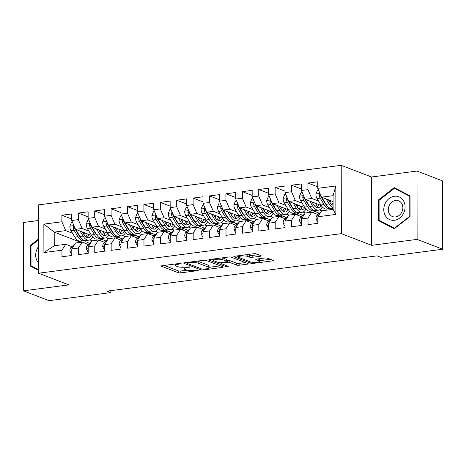 <?xml version="1.0" encoding="UTF-8"?>
<svg xmlns="http://www.w3.org/2000/svg" width="466" height="466" viewBox="0 0 466 466"><rect width="100%" height="100%" fill="white"/><g stroke="black" fill="none" stroke-linecap="round" stroke-linejoin="round"><path stroke-width="0.7" d="M181.099 263.57L179.323 263.465L162.215 265.702A1.858 0.414 179.9 0 0 161.283 266.063A1.858 0.414 179.9 0 0 161.533 266.267L178.28 272.709A1.858 0.414 179.9 0 0 180.82 272.86L197.928 270.624L198.405 270.228L194.415 270.408A5.953 1.328 179.9 0 1 186.284 269.936L184.885 269.4A5.953 1.328 179.9 0 1 184.087 268.736A5.953 1.328 179.9 0 1 187.064 267.583L189.749 266.896L185.759 267.082A5.953 1.328 179.9 0 1 177.628 266.61L176.235 266.074A5.953 1.328 179.9 0 1 175.437 265.41A5.953 1.328 179.9 0 1 178.408 264.257L181.099 263.57M260.308 256.259A1.858 0.414 179.9 0 0 261.24 255.898A1.858 0.414 179.9 0 0 260.989 255.694L256.288 253.888A1.858 0.414 179.9 0 0 253.749 253.737L234.748 256.224A1.858 0.414 179.9 0 0 233.821 256.585A1.858 0.414 179.9 0 0 234.072 256.789L250.819 263.232A1.858 0.414 179.9 0 0 253.358 263.377L272.36 260.896A1.858 0.414 179.9 0 0 273.286 260.535A1.858 0.414 179.9 0 0 273.035 260.331L267.362 258.147A1.858 0.414 179.9 0 0 264.822 258.001L256.69 259.061A1.858 0.414 179.9 0 0 255.758 259.422A1.858 0.414 179.9 0 0 256.009 259.626L258.822 260.71A4.975 1.113 179.9 0 1 259.492 261.263A4.975 1.113 179.9 0 1 255.805 262.346A4.975 1.113 179.9 0 1 250.213 261.84L239.186 257.593A4.975 1.113 179.9 0 1 238.516 257.04A4.975 1.113 179.9 0 1 242.204 255.962A4.975 1.113 179.9 0 1 247.801 256.469L249.636 257.18A1.858 0.414 179.9 0 0 252.176 257.325L260.308 256.259L260.308 255.432M417.105 239.384L416.988 171.057L371.548 176.993L371.67 245.326L417.105 239.384L442.7 249.234L380.856 257.314L377.064 255.851L107.064 291.134L110.856 292.596L110.85 290.638M371.67 245.326L341.333 233.652L38.527 273.222L38.404 204.894L341.217 165.325L341.333 233.652M38.433 220.523L23.3 222.498L23.417 290.831L68.857 284.889L38.527 273.222M23.417 290.831L49.012 300.675L110.856 292.596M206.217 260.43A1.858 0.414 179.9 0 0 203.671 260.284L184.676 262.766A1.858 0.414 179.9 0 0 183.744 263.127A1.858 0.414 179.9 0 0 183.994 263.331L200.741 269.773A1.858 0.414 179.9 0 0 203.281 269.925L222.282 267.443A1.858 0.414 179.9 0 0 223.214 267.082A1.858 0.414 179.9 0 0 222.964 266.872L206.217 260.43M209.712 259.492L228.713 257.011A1.858 0.414 179.9 0 1 231.252 257.156L247.999 263.599A1.858 0.414 179.9 0 1 248.25 263.808A1.858 0.414 179.9 0 1 247.318 264.17L239.186 265.23A1.858 0.414 179.9 0 1 236.646 265.084L229.855 262.469A1.858 0.414 179.9 0 0 227.315 262.323L221.921 263.028A1.858 0.414 179.9 0 0 220.995 263.389A1.858 0.414 179.9 0 0 221.239 263.599L228.311 266.319L226.057 266.61L209.03 260.063A1.858 0.414 179.9 0 1 208.78 259.853A1.858 0.414 179.9 0 1 209.712 259.492M80.74 242.32L54.219 232.12L54.242 245.786L43.903 252.572L61.949 250.213L61.961 256.772L71.799 255.485L71.787 248.926L78.352 248.069L78.364 254.628L88.202 253.341L88.191 246.782L94.755 245.926L94.767 252.485L104.605 251.197L104.594 244.638L111.158 243.782L111.17 250.341L121.009 249.054L120.997 242.495L127.562 241.638L127.573 248.197L137.412 246.91L137.406 240.351L143.965 239.495L143.977 246.054L153.821 244.767L153.809 238.208L160.368 237.351L160.38 243.91L170.224 242.623L170.212 236.064L176.771 235.208L176.783 241.767L186.627 240.479L186.616 233.92L193.174 233.064L193.186 239.623L203.03 238.336L203.019 231.777L209.578 230.92L209.589 237.479L219.434 236.192L219.422 229.639L225.981 228.777L225.993 235.336L235.837 234.049L235.825 227.495L242.384 226.633L242.396 233.192L252.24 231.905L252.228 225.352L258.787 224.49L258.799 231.049L268.643 229.761L268.632 223.208L275.196 222.346L275.202 228.905L285.046 227.618L285.035 221.065L291.6 220.202L291.611 226.761L301.45 225.474L301.438 218.921L308.003 218.059L308.014 224.618L317.853 223.331L317.841 216.777L321.622 210.848L333.103 209.345L333.079 195.679L321.598 197.182L333.091 201.603M43.903 252.572L43.851 224.129L61.896 221.775L65.7 230.618L72.527 233.245M71.735 219.008L61.885 215.216L61.896 221.775M61.885 215.216L71.729 213.929L71.741 220.488L78.3 219.632L82.103 228.474L88.93 231.101M88.138 216.865L78.288 213.073L78.3 219.632M78.288 213.073L88.132 211.785L88.144 218.344L94.703 217.488L98.507 226.33L105.339 228.957M104.541 214.721L94.691 210.929L94.703 217.488M94.691 210.929L104.535 209.642L104.547 216.201L111.106 215.344L114.91 224.187L121.743 226.814M120.944 212.578L111.094 208.785L111.106 215.344M111.094 208.785L120.939 207.504L120.95 214.057L127.509 213.201L131.313 222.043L138.146 224.67M137.353 210.434L127.498 206.642L127.509 213.201M127.498 206.642L137.342 205.36L137.353 211.913L143.912 211.057L147.722 219.9L154.549 222.527M153.757 208.29L143.901 204.498L143.912 211.057M143.901 204.498L153.745 203.217L153.757 209.77L160.316 208.914L164.125 217.756L170.952 220.383M170.16 206.147L160.31 202.355L160.316 208.914M160.31 202.355L170.148 201.073L170.16 207.626L176.725 206.77L180.528 215.612L187.355 218.239M186.563 204.003L176.713 200.211L176.725 206.77M176.713 200.211L186.551 198.93L186.563 205.483L193.128 204.626L196.932 213.469L203.759 216.096M202.966 201.86L193.116 198.067L193.128 204.626M193.116 198.067L202.955 196.786L202.966 203.339L209.531 202.483L213.335 211.325L220.162 213.952M219.37 199.716L209.519 195.924L209.531 202.483M209.519 195.924L219.358 194.642L219.37 201.195L225.934 200.339L229.738 209.187L236.565 211.809M235.773 197.572L225.923 193.78L225.934 200.339M225.923 193.78L235.761 192.499L235.773 199.052L242.337 198.196L246.141 207.044L252.968 209.665M252.176 195.429L242.326 191.643L242.337 198.196M242.326 191.643L252.17 190.355L252.176 196.908L258.741 196.052L262.544 204.9L269.371 207.521M268.579 193.285L258.729 189.499L258.741 196.052M258.729 189.499L268.573 188.212L268.585 194.765L275.144 193.908L278.948 202.757L285.775 205.384M284.982 191.142L275.132 187.355L275.144 193.908M275.132 187.355L284.976 186.068L284.988 192.621L291.547 191.765L295.351 200.613L302.178 203.24M301.385 188.998L291.535 185.212L291.547 191.765M291.535 185.212L301.38 183.924L301.391 190.477L307.95 189.621L311.754 198.469L318.581 201.096M317.789 186.854L307.939 183.068L307.95 189.621M307.939 183.068L317.783 181.781L317.795 188.334L335.835 185.981L335.887 214.418L317.841 216.777M317.946 214.506L311.777 212.135L305.218 212.991L301.438 218.921M308.003 218.059L311.777 212.135M317.795 188.334L321.598 197.182M335.835 185.981L333.079 195.679M301.543 216.649L295.374 214.278L288.815 215.135L285.035 221.065M291.6 220.202L295.374 214.278M325.268 203.665L325.722 203.84M311.754 198.469L305.195 199.326L321.255 205.506M329.573 208.704L331.716 209.525M301.391 190.477L305.195 199.326M285.14 218.793L278.971 216.422L272.412 217.278L268.632 223.208M275.196 222.346L278.971 216.422M308.865 205.809L309.319 205.984M319.478 209.892L321.878 210.813M295.351 200.613L288.792 201.469L304.851 207.644M313.164 210.848L315.866 211.884M317.55 212.531L319.367 213.23M284.988 192.621L288.792 201.469M268.736 220.936L262.568 218.566L256.009 219.422L252.228 225.352M258.787 224.49L262.568 218.566M292.462 207.953L292.916 208.127M303.069 212.036L305.475 212.956M278.948 202.757L272.389 203.613L288.448 209.787M296.76 212.991L299.463 214.028M301.147 214.675L302.964 215.374M268.585 194.765L272.389 203.613M252.333 223.08L246.165 220.709L239.606 221.566L235.825 227.495M242.384 226.633L246.165 220.709M276.058 210.096L276.513 210.271M286.666 214.179L289.071 215.1M262.544 204.9L255.985 205.756L272.045 211.931M280.357 215.129L283.06 216.172M284.743 216.818L286.561 217.517M252.176 196.908L255.985 205.756M235.93 225.224L229.761 222.853L223.202 223.709L219.422 229.639M225.981 228.777L229.761 222.853M259.655 212.24L260.11 212.414M270.263 216.323L272.662 217.243M246.141 207.044L239.582 207.9L255.642 214.075M263.954 217.273L266.657 218.315M268.34 218.962L270.158 219.661M235.773 199.052L239.582 207.9M219.527 227.367L213.358 224.996L206.799 225.853L203.019 231.777M209.578 230.92L213.358 224.996M243.252 214.383L243.706 214.558M253.859 218.467L256.259 219.387M229.738 209.187L223.173 210.044L239.239 216.218M247.551 219.416L250.254 220.459M251.937 221.105L253.754 221.804M219.37 201.195L223.173 210.044M203.118 229.511L196.955 227.14L190.39 227.996L186.616 233.92M193.174 233.064L196.955 227.14M226.849 216.527L227.303 216.702M237.456 220.61L239.856 221.531M213.335 211.325L206.77 212.187L222.835 218.362M231.148 221.56L233.85 222.602M235.534 223.249L237.351 223.948M202.966 203.339L206.77 212.187M186.715 231.654L180.552 229.278L173.987 230.14L170.212 236.064M176.771 235.208L180.552 229.278M210.446 218.671L210.9 218.845M221.053 222.754L223.453 223.674M196.932 213.469L190.367 214.331L206.432 220.505M214.744 223.703L217.447 224.746M219.131 225.393L220.948 226.092M186.563 205.483L190.367 214.331M170.311 233.798L164.149 231.421L157.584 232.284L153.809 238.208M160.368 237.351L164.149 231.421M194.042 220.814L194.497 220.989M204.65 224.892L207.05 225.818M180.528 215.612L173.964 216.474L190.029 222.649M198.341 225.847L201.044 226.89M202.727 227.536L204.545 228.235M170.16 207.626L173.964 216.474M153.908 235.942L147.745 233.565L141.181 234.427L137.406 240.351M143.965 239.495L147.745 233.565M177.639 222.958L178.094 223.132M188.247 227.035L190.646 227.961M164.125 217.756L157.56 218.618L173.626 224.793M181.938 227.99L184.641 229.033M186.324 229.68L188.142 230.379M153.757 209.77L157.56 218.618M137.505 238.085L131.342 235.709L124.777 236.571L120.997 242.495M127.562 241.638L131.342 235.709M161.23 225.101L161.69 225.276M171.843 229.179L174.243 230.105M147.722 219.9L141.157 220.762L157.217 226.936M165.535 230.134L168.238 231.177M169.915 231.823L171.738 232.522M137.353 211.913L141.157 220.762M121.102 240.229L114.939 237.852L108.374 238.714L104.594 244.638M111.158 243.782L114.939 237.852M144.827 227.245L145.287 227.42M155.44 231.322L157.84 232.249M131.313 222.043L124.754 222.905L140.814 229.08M149.132 232.278L151.834 233.32M153.512 233.967L155.335 234.666M120.95 214.057L124.754 222.905M104.699 242.372L98.53 239.996L91.971 240.858L88.191 246.782M94.755 245.926L98.53 239.996M128.424 229.389L128.884 229.563M139.037 233.466L141.437 234.392M114.91 224.187L108.351 225.043L124.41 231.223M132.728 234.421L135.431 235.464M137.109 236.111L138.926 236.81M104.547 216.201L108.351 225.043M88.295 244.516L82.127 242.139L75.568 243.002L71.787 248.926M78.352 248.069L82.127 242.139M112.021 231.532L112.481 231.707M122.634 235.61L125.034 236.536M98.507 226.33L91.948 227.187L108.007 233.367M116.325 236.565L119.028 237.608M120.706 238.254L122.523 238.953M88.144 218.344L91.948 227.187M71.892 246.654L65.723 244.283L54.242 245.786M61.949 250.213L65.723 244.283M95.617 233.676L96.072 233.85M106.231 237.753L108.63 238.679M82.103 228.474L75.544 229.33L91.604 235.511M99.922 238.709L102.619 239.751M104.302 240.398L106.12 241.097M71.741 220.488L75.544 229.33M442.7 249.234L442.584 180.901L416.988 171.057M371.548 176.993L341.217 165.325M79.214 235.819L79.669 235.994M89.822 239.897L92.227 240.823M65.7 230.618L54.219 232.12L43.851 224.129M330.417 209.7L330.417 209.024M314.014 211.978L314.014 211.168M297.611 214.121L297.611 213.311M281.208 216.265L281.208 215.455M264.805 218.408L264.799 217.599M248.401 220.552L248.395 219.742M231.998 222.696L231.992 221.886M215.595 224.839L215.589 224.03M199.186 226.983L199.186 226.173M182.783 229.126L182.783 228.317M166.379 231.27L166.379 230.46M149.976 233.414L149.976 232.604M133.573 235.557L133.573 234.748M117.17 237.701L117.17 236.891M100.767 239.844L100.767 239.035M333.103 209.345L335.887 214.418M38.462 239.093L30.313 245.465L30.348 266.039L38.521 270.28M378.398 199.978L378.433 220.558L394.283 228.777L410.092 216.422L410.057 195.842L394.207 187.623L378.398 199.978L379.138 200.264M164.183 265.439L178.28 270.863A1.858 0.414 179.9 0 0 180.82 271.014L187.122 270.187M209.059 267.321L220.307 265.853M186.645 262.509L187.099 262.678M187.746 263.034L187.274 263.43L201.976 269.086L206.089 268.888A5.953 1.328 179.9 0 0 209.059 267.729A5.953 1.328 179.9 0 0 208.261 267.065L198.213 263.203A5.953 1.328 179.9 0 0 190.081 262.731L187.746 263.034L187.746 262.364M209.059 267.729L209.059 265.882A5.953 1.328 179.9 0 0 208.255 265.218L208.261 267.065M197.368 261.106A5.953 1.328 179.9 0 1 198.207 261.356L208.255 265.218M245.343 262.579L239.186 263.383L239.186 265.23M226.942 260.523L227.315 260.477A1.858 0.414 179.9 0 1 229.855 260.622L236.646 263.238A1.858 0.414 179.9 0 0 239.186 263.383M220.989 262.818L220.319 262.556M213.527 259.946L211.68 259.236M222.806 259.76A4.975 1.113 179.9 0 0 217.214 259.253A4.975 1.113 179.9 0 0 213.527 260.331A4.975 1.113 179.9 0 0 214.191 260.884L218.076 262.381A1.858 0.414 179.9 0 0 220.622 262.527L226.01 261.822A1.858 0.414 179.9 0 0 226.942 261.461A1.858 0.414 179.9 0 0 226.692 261.251L222.806 259.76L222.806 257.914A4.975 1.113 179.9 0 0 222.527 257.82M226.942 261.461L226.936 259.614A1.858 0.414 179.9 0 0 226.692 259.405L226.692 261.251M222.806 257.914L226.692 259.405M247.574 254.547A4.975 1.113 179.9 0 1 247.796 254.622L249.636 255.333A1.858 0.414 179.9 0 0 252.176 255.479L258.333 254.675M259.492 261.263L259.486 259.416A4.975 1.113 179.9 0 0 258.822 258.863L258.822 260.71M259.492 260.733L270.385 259.306M236.722 255.962L238.516 256.655M34.333 267.443L38.521 269.744M34.333 267.571L30.348 266.039M31.053 245.751L30.313 245.465M382.417 221.962L394.69 228.457M382.417 222.09L378.433 220.558M72.48 222.218L71.484 222.346L69.848 226.255A5.021 2.447 82.6 0 0 70.989 230.693L74.869 237.13A14.493 7.066 82.6 0 0 80.705 241.219L83.822 240.811A14.493 7.066 82.6 0 0 84.789 240.543M84.031 234.771A12.029 5.866 82.6 0 0 84.538 232.79M80.07 231.072L83.07 236.058A14.493 7.066 82.6 0 0 88.907 240.147A14.493 7.066 82.6 0 0 92.652 236.891M82.313 231.94L83.746 234.311A12.029 5.866 82.6 0 0 88.587 237.707A12.029 5.866 82.6 0 0 91.453 235.452M74.106 225.993L73.284 226.412L73.086 227.28A5.021 2.447 82.6 0 0 74.106 230.286L77.985 236.722A14.493 7.066 82.6 0 0 83.822 240.811M88.156 236.157A14.493 7.066 82.6 0 0 88.662 234.381M87.311 233.856A12.029 5.866 -97.4 0 1 85.89 236.839M80.408 237.171A12.029 5.866 -97.4 0 1 78.661 234.975L74.781 228.538A2.557 1.247 -97.4 0 1 74.449 227.804L73.086 227.28M88.907 240.147L85.791 240.555A14.493 7.066 -97.4 0 1 79.954 236.466L76.075 230.023A5.021 2.447 -97.4 0 1 75.754 229.412M86.973 237.474A12.029 5.866 82.6 0 0 88.977 234.503M83.414 242.635A14.493 7.066 -97.4 0 1 85.208 241.877A14.493 7.066 -97.4 0 1 89.268 243.642M71.799 254.448L69.894 250.999A5.021 2.447 -97.4 0 1 71.018 247.44L74.88 243.98A14.493 7.066 -97.4 0 1 75.014 243.864M88.884 220.074L87.888 220.202L86.251 224.111A5.021 2.447 82.6 0 0 87.392 228.55L91.278 234.986A14.493 7.066 82.6 0 0 97.109 239.075L100.225 238.668A14.493 7.066 82.6 0 0 101.192 238.4M100.44 232.627A12.029 5.866 82.6 0 0 100.941 230.647M96.474 228.928L99.479 233.915A14.493 7.066 82.6 0 0 105.31 238.004A14.493 7.066 82.6 0 0 109.056 234.748M98.716 229.796L100.149 232.167A12.029 5.866 82.6 0 0 104.99 235.563A12.029 5.866 82.6 0 0 107.856 233.309M90.509 223.849L89.688 224.268L89.489 225.136A5.021 2.447 82.6 0 0 90.509 228.142L94.394 234.579A14.493 7.066 82.6 0 0 100.225 238.668M104.559 234.014A14.493 7.066 82.6 0 0 105.066 232.237M103.714 231.713A12.029 5.866 -97.4 0 1 102.293 234.695M96.811 235.027A12.029 5.866 -97.4 0 1 95.064 232.831L91.185 226.394A2.557 1.247 -97.4 0 1 90.853 225.66L89.489 225.136M105.31 238.004L102.194 238.411A14.493 7.066 -97.4 0 1 96.357 234.322L92.478 227.886A5.021 2.447 -97.4 0 1 92.157 227.268M103.376 235.33A12.029 5.866 82.6 0 0 105.38 232.359M105.293 217.931L104.291 218.059L102.654 221.967A5.021 2.447 82.6 0 0 103.796 226.406L107.681 232.843A14.493 7.066 82.6 0 0 113.512 236.932L116.628 236.524A14.493 7.066 82.6 0 0 117.595 236.256M116.844 230.484A12.029 5.866 82.6 0 0 117.345 228.503M112.877 226.785L115.883 231.771A14.493 7.066 82.6 0 0 121.713 235.86A14.493 7.066 82.6 0 0 125.459 232.604M115.119 227.653L116.552 230.023A12.029 5.866 82.6 0 0 121.399 233.419A12.029 5.866 82.6 0 0 124.265 231.165M106.912 221.705L106.091 222.125L105.893 222.993A5.021 2.447 82.6 0 0 106.912 225.998L110.797 232.435A14.493 7.066 82.6 0 0 116.628 236.524M120.962 231.87A14.493 7.066 82.6 0 0 121.475 230.093M120.117 229.569A12.029 5.866 -97.4 0 1 118.696 232.551M113.215 232.884A12.029 5.866 -97.4 0 1 111.467 230.687L107.588 224.251A2.557 1.247 -97.4 0 1 107.256 223.517L105.893 222.993M121.713 235.86L118.597 236.268A14.493 7.066 -97.4 0 1 112.766 232.179L108.881 225.742A5.021 2.447 -97.4 0 1 108.561 225.125M119.779 233.186A12.029 5.866 82.6 0 0 121.783 230.216M99.817 240.491A14.493 7.066 -97.4 0 1 101.611 239.734A14.493 7.066 -97.4 0 1 105.671 241.499M88.202 252.304L86.297 248.856A5.021 2.447 -97.4 0 1 87.422 245.297L91.289 241.837A14.493 7.066 -97.4 0 1 91.423 241.72M116.22 238.347A14.493 7.066 -97.4 0 1 118.014 237.59A14.493 7.066 -97.4 0 1 122.075 239.355M104.605 250.16L102.701 246.712A5.021 2.447 -97.4 0 1 103.825 243.153L107.693 239.693A14.493 7.066 -97.4 0 1 107.827 239.576M38.48 246.671A12.314 10.398 -69 0 0 37.129 260.966A12.314 10.398 -69 0 0 38.503 262.9M38.515 269.616L31.03 265.731L30.995 245.792L38.468 239.955M403.661 201.067A12.314 10.398 -69 0 0 389.087 198.574A12.314 10.398 -69 0 0 385.213 215.484A12.314 10.398 -69 0 0 399.787 217.971A12.314 10.398 -69 0 0 403.661 201.067M401.873 203.77A8.429 7.118 -69 0 0 398.581 200.834A8.429 7.118 -69 0 0 390.147 203.881A8.429 7.118 -69 0 0 389.244 213.644A8.429 7.118 -69 0 0 392.529 216.574A8.429 7.118 -69 0 0 400.964 213.533A8.429 7.118 -69 0 0 401.873 203.77M394.83 228.352L379.114 220.249L379.079 200.31L394.399 188.334L398.191 189.796L410.057 195.947M394.399 188.334L409.754 196.303L409.789 216.241L394.469 228.212M410.057 196.419L409.754 196.303M410.092 216.358L409.789 216.241M121.696 215.787L120.694 215.915L119.057 219.824A5.021 2.447 82.6 0 0 120.199 224.263L124.084 230.699A14.493 7.066 82.6 0 0 129.915 234.788L133.031 234.381A14.493 7.066 82.6 0 0 133.998 234.113M133.247 228.34A12.029 5.866 82.6 0 0 133.748 226.365M129.28 224.641L132.286 229.627A14.493 7.066 82.6 0 0 138.117 233.716A14.493 7.066 82.6 0 0 141.862 230.46M131.523 225.509L132.956 227.88A12.029 5.866 82.6 0 0 137.802 231.276A12.029 5.866 82.6 0 0 140.668 229.022M123.315 219.562L122.494 219.981L122.296 220.849A5.021 2.447 82.6 0 0 123.315 223.855L127.201 230.291A14.493 7.066 82.6 0 0 133.031 234.381M137.365 229.726A14.493 7.066 82.6 0 0 137.878 227.95M136.521 227.431A12.029 5.866 -97.4 0 1 135.099 230.408M129.618 230.74A12.029 5.866 -97.4 0 1 127.87 228.544L123.991 222.107A2.557 1.247 -97.4 0 1 123.659 221.373L122.296 220.849M138.117 233.716L135 234.124A14.493 7.066 -97.4 0 1 129.169 230.035L125.284 223.598A5.021 2.447 -97.4 0 1 124.964 222.981M136.183 231.043A12.029 5.866 82.6 0 0 138.186 228.072M138.099 213.644L137.097 213.772L135.466 217.68A5.021 2.447 82.6 0 0 136.602 222.119L140.487 228.556A14.493 7.066 82.6 0 0 146.318 232.645L149.44 232.237A14.493 7.066 82.6 0 0 150.401 231.969M149.65 226.196A12.029 5.866 82.6 0 0 150.151 224.222M145.683 222.498L148.689 227.484A14.493 7.066 82.6 0 0 154.52 231.573A14.493 7.066 82.6 0 0 158.265 228.317M147.926 223.365L149.359 225.736A12.029 5.866 82.6 0 0 154.205 229.132A12.029 5.866 82.6 0 0 157.071 226.878M139.718 217.418L138.897 217.838L138.699 218.705A5.021 2.447 82.6 0 0 139.718 221.711L143.604 228.148A14.493 7.066 82.6 0 0 149.44 232.237M153.774 227.583A14.493 7.066 82.6 0 0 154.281 225.806M152.924 225.288A12.029 5.866 -97.4 0 1 151.502 228.264M146.021 228.596A12.029 5.866 -97.4 0 1 144.274 226.4L140.394 219.964A2.557 1.247 -97.4 0 1 140.062 219.23L138.699 218.705M154.52 231.573L151.403 231.981A14.493 7.066 -97.4 0 1 145.573 227.891L141.687 221.455A5.021 2.447 -97.4 0 1 141.367 220.837M152.586 228.899A12.029 5.866 82.6 0 0 154.59 225.928M132.624 236.204A14.493 7.066 -97.4 0 1 134.418 235.447A14.493 7.066 -97.4 0 1 138.478 237.211M121.009 248.017L119.104 244.568A5.021 2.447 -97.4 0 1 120.228 241.009L124.096 237.549A14.493 7.066 -97.4 0 1 124.23 237.433M149.027 234.06A14.493 7.066 -97.4 0 1 150.821 233.303A14.493 7.066 -97.4 0 1 154.881 235.068M137.412 245.873L135.507 242.425A5.021 2.447 -97.4 0 1 136.631 238.866L140.499 235.406A14.493 7.066 -97.4 0 1 140.633 235.289M154.502 211.5L153.5 211.628L151.869 215.537A5.021 2.447 82.6 0 0 153.005 219.975L156.891 226.412A14.493 7.066 82.6 0 0 162.727 230.501L165.844 230.093A14.493 7.066 82.6 0 0 166.805 229.825M166.053 224.053A12.029 5.866 82.6 0 0 166.554 222.078M162.086 220.354L165.092 225.34A14.493 7.066 82.6 0 0 170.929 229.429A14.493 7.066 82.6 0 0 174.674 226.173M164.335 221.222L165.762 223.593A12.029 5.866 82.6 0 0 170.608 226.989A12.029 5.866 82.6 0 0 173.474 224.734M156.127 215.275L155.306 215.694L155.102 216.562A5.021 2.447 82.6 0 0 156.122 219.568L160.007 226.004A14.493 7.066 82.6 0 0 165.844 230.093M170.177 225.439A14.493 7.066 82.6 0 0 170.684 223.663M169.327 223.144A12.029 5.866 -97.4 0 1 167.906 226.121M162.424 226.453A12.029 5.866 -97.4 0 1 160.677 224.257L156.797 217.82A2.557 1.247 -97.4 0 1 156.465 217.086L155.102 216.562M170.929 229.429L167.812 229.837A14.493 7.066 -97.4 0 1 161.976 225.748L158.09 219.311A5.021 2.447 -97.4 0 1 157.77 218.694M168.989 226.756A12.029 5.866 82.6 0 0 170.999 223.785M165.43 231.917A14.493 7.066 -97.4 0 1 167.224 231.159A14.493 7.066 -97.4 0 1 171.284 232.924M153.815 243.73L151.91 240.287A5.021 2.447 -97.4 0 1 153.034 236.722L156.902 233.262A14.493 7.066 -97.4 0 1 157.036 233.146M170.905 209.356L169.904 209.484L168.273 213.393A5.021 2.447 82.6 0 0 169.408 217.832L173.294 224.268A14.493 7.066 82.6 0 0 179.13 228.357L182.247 227.95A14.493 7.066 82.6 0 0 183.208 227.682M182.456 221.909A12.029 5.866 82.6 0 0 182.957 219.935M178.49 218.21L181.495 223.197A14.493 7.066 82.6 0 0 187.332 227.286A14.493 7.066 82.6 0 0 191.077 224.03M180.738 219.078L182.165 221.449A12.029 5.866 82.6 0 0 187.012 224.845A12.029 5.866 82.6 0 0 189.878 222.591M172.531 213.131L171.709 213.55L171.505 214.418A5.021 2.447 82.6 0 0 172.531 217.424L176.41 223.861A14.493 7.066 82.6 0 0 182.247 227.95M186.581 223.296A14.493 7.066 82.6 0 0 187.087 221.519M185.73 221A12.029 5.866 -97.4 0 1 184.309 223.977M178.828 224.309A12.029 5.866 -97.4 0 1 177.08 222.113L173.201 215.676A2.557 1.247 -97.4 0 1 172.869 214.942L171.505 214.418M187.332 227.286L184.216 227.693A14.493 7.066 -97.4 0 1 178.379 223.604L174.494 217.168A5.021 2.447 -97.4 0 1 174.173 216.55M185.398 224.612A12.029 5.866 82.6 0 0 187.402 221.641M181.833 229.773A14.493 7.066 -97.4 0 1 183.627 229.016A14.493 7.066 -97.4 0 1 187.687 230.781M170.218 241.586L168.313 238.143A5.021 2.447 -97.4 0 1 169.438 234.579L173.305 231.119A14.493 7.066 -97.4 0 1 173.439 231.002M187.309 207.213L186.307 207.341L184.676 211.249A5.021 2.447 82.6 0 0 185.817 215.688L189.697 222.125A14.493 7.066 82.6 0 0 195.534 226.214L198.65 225.806A14.493 7.066 82.6 0 0 199.611 225.538M198.86 219.766A12.029 5.866 82.6 0 0 199.366 217.791M194.893 216.067L197.899 221.053A14.493 7.066 82.6 0 0 203.735 225.142A14.493 7.066 82.6 0 0 207.481 221.886M197.141 216.935L198.568 219.305A12.029 5.866 82.6 0 0 203.415 222.701A12.029 5.866 82.6 0 0 206.281 220.447M188.934 210.987L188.113 211.413L187.909 212.275A5.021 2.447 82.6 0 0 188.934 215.28L192.813 221.717A14.493 7.066 82.6 0 0 198.65 225.806M202.984 221.152A14.493 7.066 82.6 0 0 203.491 219.375M202.133 218.857A12.029 5.866 -97.4 0 1 200.712 221.833M195.231 222.165A12.029 5.866 -97.4 0 1 193.483 219.975L189.604 213.533A2.557 1.247 -97.4 0 1 189.272 212.799L187.909 212.275M203.735 225.142L200.619 225.55A14.493 7.066 -97.4 0 1 194.782 221.461L190.903 215.024A5.021 2.447 -97.4 0 1 190.577 214.407M201.801 222.468A12.029 5.866 82.6 0 0 203.805 219.498M203.712 205.069L202.71 205.197L201.079 209.106A5.021 2.447 82.6 0 0 202.221 213.545L206.1 219.981A14.493 7.066 82.6 0 0 211.937 224.07L215.053 223.663A14.493 7.066 82.6 0 0 216.02 223.395M215.263 217.622A12.029 5.866 82.6 0 0 215.77 215.647M211.296 213.923L214.302 218.909A14.493 7.066 82.6 0 0 220.138 222.998A14.493 7.066 82.6 0 0 223.884 219.742M213.545 214.791L214.977 217.162A12.029 5.866 82.6 0 0 219.818 220.558A12.029 5.866 82.6 0 0 222.684 218.304M205.337 208.844L204.516 209.269L204.312 210.131A5.021 2.447 82.6 0 0 205.337 213.137L209.217 219.579A14.493 7.066 82.6 0 0 215.053 223.663M219.387 219.008A14.493 7.066 82.6 0 0 219.894 217.232M218.537 216.713A12.029 5.866 -97.4 0 1 217.121 219.69M211.634 220.022A12.029 5.866 -97.4 0 1 209.892 217.832L206.007 211.389A2.557 1.247 -97.4 0 1 205.675 210.655L204.312 210.131M220.138 222.998L217.022 223.406A14.493 7.066 -97.4 0 1 211.185 219.317L207.306 212.88A5.021 2.447 -97.4 0 1 206.98 212.263M218.205 220.325A12.029 5.866 82.6 0 0 220.208 217.354M220.115 202.926L219.113 203.054L217.482 206.962A5.021 2.447 82.6 0 0 218.624 211.401L222.503 217.838A14.493 7.066 82.6 0 0 228.34 221.927L231.456 221.525A14.493 7.066 82.6 0 0 232.423 221.251M231.666 215.478A12.029 5.866 82.6 0 0 232.173 213.504M227.699 211.78L230.705 216.766A14.493 7.066 82.6 0 0 236.542 220.855A14.493 7.066 82.6 0 0 240.287 217.599M229.948 212.647L231.381 215.024A12.029 5.866 82.6 0 0 236.221 218.414A12.029 5.866 82.6 0 0 239.087 216.16M221.74 206.7L220.919 207.125L220.715 207.987A5.021 2.447 82.6 0 0 221.74 210.993L225.62 217.436A14.493 7.066 82.6 0 0 231.456 221.525M235.79 216.865A14.493 7.066 82.6 0 0 236.297 215.088M234.94 214.57A12.029 5.866 -97.4 0 1 233.524 217.546M228.037 217.878A12.029 5.866 -97.4 0 1 226.295 215.688L222.41 209.246A2.557 1.247 -97.4 0 1 222.084 208.512L220.715 207.987M236.542 220.855L233.425 221.263A14.493 7.066 -97.4 0 1 227.589 217.173L223.709 210.737A5.021 2.447 -97.4 0 1 223.383 210.119M234.608 218.181A12.029 5.866 82.6 0 0 236.612 215.21M236.518 200.782L235.516 200.91L233.885 204.819A5.021 2.447 82.6 0 0 235.027 209.257L238.907 215.694A14.493 7.066 82.6 0 0 244.743 219.783L247.86 219.381A14.493 7.066 82.6 0 0 248.827 219.107M248.069 213.335A12.029 5.866 82.6 0 0 248.576 211.36M244.102 209.642L247.108 214.628A14.493 7.066 82.6 0 0 252.945 218.711A14.493 7.066 82.6 0 0 256.69 215.455M246.351 210.504L247.784 212.88A12.029 5.866 82.6 0 0 252.624 216.271A12.029 5.866 82.6 0 0 255.49 214.022M238.143 204.557L237.322 204.982L237.118 205.844A5.021 2.447 82.6 0 0 238.143 208.85L242.023 215.292A14.493 7.066 82.6 0 0 247.86 219.381M252.193 214.721A14.493 7.066 82.6 0 0 252.7 212.945M251.343 212.426A12.029 5.866 -97.4 0 1 249.927 215.403M244.44 215.735A12.029 5.866 -97.4 0 1 242.699 213.545L238.813 207.102A2.557 1.247 -97.4 0 1 238.487 206.368L237.118 205.844M252.945 218.711L249.828 219.119A14.493 7.066 -97.4 0 1 243.992 215.03L240.112 208.593A5.021 2.447 -97.4 0 1 239.786 207.976M251.011 216.038A12.029 5.866 82.6 0 0 253.015 213.067M252.922 198.638L251.92 198.772L250.289 202.675A5.021 2.447 82.6 0 0 251.43 207.114L255.31 213.556A14.493 7.066 82.6 0 0 261.146 217.639L264.263 217.238A14.493 7.066 82.6 0 0 265.23 216.964M264.472 211.191A12.029 5.866 82.6 0 0 264.979 209.217M260.506 207.498L263.511 212.484A14.493 7.066 82.6 0 0 269.348 216.574A14.493 7.066 82.6 0 0 273.093 213.311M262.754 208.36L264.187 210.737A12.029 5.866 82.6 0 0 269.028 214.127A12.029 5.866 82.6 0 0 271.894 211.879M254.547 202.413L253.725 202.838L253.527 203.7A5.021 2.447 82.6 0 0 254.547 206.706L258.426 213.148A14.493 7.066 82.6 0 0 264.263 217.238M268.597 212.578A14.493 7.066 82.6 0 0 269.103 210.801M267.746 210.282A12.029 5.866 -97.4 0 1 266.331 213.259M260.844 213.591A12.029 5.866 -97.4 0 1 259.102 211.401L255.217 204.958A2.557 1.247 -97.4 0 1 254.89 204.225L253.527 203.7M269.348 216.574L266.232 216.975A14.493 7.066 -97.4 0 1 260.395 212.886L256.516 206.45A5.021 2.447 -97.4 0 1 256.189 205.832M267.414 213.894A12.029 5.866 82.6 0 0 269.418 210.923M269.325 196.495L268.329 196.629L266.692 200.531A5.021 2.447 82.6 0 0 267.834 204.97L271.713 211.413A14.493 7.066 82.6 0 0 277.55 215.502L280.666 215.094A14.493 7.066 82.6 0 0 281.633 214.82M280.876 209.048A12.029 5.866 82.6 0 0 281.382 207.073M276.909 205.355L279.915 210.341A14.493 7.066 82.6 0 0 285.751 214.43A14.493 7.066 82.6 0 0 289.497 211.168M279.157 206.217L280.59 208.593A12.029 5.866 82.6 0 0 285.431 211.983A12.029 5.866 82.6 0 0 288.297 209.735M270.95 200.269L270.129 200.695L269.93 201.557A5.021 2.447 82.6 0 0 270.95 204.562L274.829 211.005A14.493 7.066 82.6 0 0 280.666 215.094M285 210.434A14.493 7.066 82.6 0 0 285.507 208.657M284.155 208.139A12.029 5.866 -97.4 0 1 282.734 211.115M277.253 211.448A12.029 5.866 -97.4 0 1 275.505 209.257L271.62 202.815A2.557 1.247 -97.4 0 1 271.294 202.081L269.93 201.557M285.751 214.43L282.635 214.832A14.493 7.066 -97.4 0 1 276.798 210.743L272.919 204.306A5.021 2.447 -97.4 0 1 272.593 203.694M283.817 211.75A12.029 5.866 82.6 0 0 285.821 208.78M285.728 194.351L284.732 194.485L283.095 198.388A5.021 2.447 82.6 0 0 284.237 202.827L288.116 209.269A14.493 7.066 82.6 0 0 293.953 213.358L297.069 212.95A14.493 7.066 82.6 0 0 298.036 212.677M297.279 206.904A12.029 5.866 82.6 0 0 297.786 204.929M293.312 203.211L296.318 208.197A14.493 7.066 82.6 0 0 302.154 212.286A14.493 7.066 82.6 0 0 305.9 209.024M295.56 204.073L296.993 206.45A12.029 5.866 82.6 0 0 301.834 209.84A12.029 5.866 82.6 0 0 304.7 207.591M287.353 198.126L286.532 198.551L286.334 199.413A5.021 2.447 82.6 0 0 287.353 202.419L291.233 208.861A14.493 7.066 82.6 0 0 297.069 212.95M301.403 208.29A14.493 7.066 82.6 0 0 301.91 206.514M300.558 205.995A12.029 5.866 -97.4 0 1 299.137 208.972M293.656 209.304A12.029 5.866 -97.4 0 1 291.908 207.114L288.023 200.671A2.557 1.247 -97.4 0 1 287.697 199.937L286.334 199.413M302.154 212.286L299.038 212.688A14.493 7.066 -97.4 0 1 293.201 208.605L289.322 202.162A5.021 2.447 -97.4 0 1 288.996 201.551M300.221 209.607A12.029 5.866 82.6 0 0 302.224 206.636M198.236 227.629A14.493 7.066 -97.4 0 1 200.03 226.872A14.493 7.066 -97.4 0 1 204.096 228.637M186.621 239.442L184.717 236A5.021 2.447 -97.4 0 1 185.847 232.435L189.709 228.975A14.493 7.066 -97.4 0 1 189.843 228.858M214.645 225.486A14.493 7.066 -97.4 0 1 216.434 224.729A14.493 7.066 -97.4 0 1 220.5 226.493M203.025 237.299L201.12 233.856A5.021 2.447 -97.4 0 1 202.25 230.291L206.112 226.831A14.493 7.066 -97.4 0 1 206.246 226.715M231.049 223.342A14.493 7.066 -97.4 0 1 232.837 222.585A14.493 7.066 -97.4 0 1 236.903 224.35M219.434 235.155L217.523 231.713A5.021 2.447 -97.4 0 1 218.653 228.148L222.515 224.688A14.493 7.066 -97.4 0 1 222.649 224.571M247.452 221.199A14.493 7.066 -97.4 0 1 249.24 220.441A14.493 7.066 -97.4 0 1 253.306 222.206M235.837 233.012L233.926 229.569A5.021 2.447 -97.4 0 1 235.056 226.004L238.918 222.544A14.493 7.066 -97.4 0 1 239.052 222.428M263.855 219.055A14.493 7.066 -97.4 0 1 265.643 218.298A14.493 7.066 -97.4 0 1 269.709 220.063M252.24 230.868L250.329 227.425A5.021 2.447 -97.4 0 1 251.459 223.861L255.321 220.401A14.493 7.066 -97.4 0 1 255.455 220.284M280.258 216.917A14.493 7.066 -97.4 0 1 282.046 216.154A14.493 7.066 -97.4 0 1 286.112 217.919M268.643 228.724L266.738 225.282A5.021 2.447 -97.4 0 1 267.863 221.717L271.725 218.257A14.493 7.066 -97.4 0 1 271.859 218.14M296.661 214.774A14.493 7.066 -97.4 0 1 298.456 214.01A14.493 7.066 -97.4 0 1 302.516 215.775M285.046 226.581L283.142 223.138A5.021 2.447 -97.4 0 1 284.266 219.573L288.128 216.113A14.493 7.066 -97.4 0 1 288.262 215.997M302.131 192.208L301.135 192.341L299.498 196.244A5.021 2.447 82.6 0 0 300.64 200.683L304.519 207.125A14.493 7.066 82.6 0 0 310.356 211.215L313.472 210.807A14.493 7.066 82.6 0 0 314.439 210.533M313.688 204.76A12.029 5.866 82.6 0 0 314.189 202.786M309.721 201.067L312.721 206.054A14.493 7.066 82.6 0 0 318.558 210.143A14.493 7.066 82.6 0 0 322.303 206.887M311.964 201.929L313.397 204.306A12.029 5.866 82.6 0 0 318.237 207.696A12.029 5.866 82.6 0 0 321.103 205.448M303.756 195.982L302.935 196.407L302.737 197.269A5.021 2.447 82.6 0 0 303.756 200.275L307.642 206.718A14.493 7.066 82.6 0 0 313.472 210.807M317.806 206.147A14.493 7.066 82.6 0 0 318.313 204.37M316.962 203.852A12.029 5.866 -97.4 0 1 315.54 206.828M310.059 207.16A12.029 5.866 -97.4 0 1 308.311 204.97L304.432 198.528A2.557 1.247 -97.4 0 1 304.1 197.794L302.737 197.269M318.558 210.143L315.441 210.55A14.493 7.066 -97.4 0 1 309.605 206.461L305.725 200.019A5.021 2.447 -97.4 0 1 305.405 199.407M316.624 207.463A12.029 5.866 82.6 0 0 318.627 204.492M313.065 212.63A14.493 7.066 -97.4 0 1 314.859 211.867A14.493 7.066 -97.4 0 1 318.919 213.632M301.45 224.437L299.545 220.995A5.021 2.447 -97.4 0 1 300.669 217.43L304.537 213.97A14.493 7.066 -97.4 0 1 304.671 213.853M318.534 190.064L317.538 190.198L315.901 194.106A5.021 2.447 82.6 0 0 317.043 198.539L320.928 204.982A14.493 7.066 82.6 0 0 326.759 209.071L329.876 208.663A14.493 7.066 82.6 0 0 330.843 208.389M330.091 202.617A12.029 5.866 82.6 0 0 330.592 200.642M326.124 198.924L329.13 203.91A14.493 7.066 82.6 0 0 333.103 207.749M328.367 199.786L329.8 202.162A12.029 5.866 82.6 0 0 333.097 205.349M320.159 193.839L319.338 194.264L319.14 195.126A5.021 2.447 82.6 0 0 320.159 198.132L324.045 204.574A14.493 7.066 82.6 0 0 329.876 208.663M333.091 202.529A12.029 5.866 -97.4 0 1 331.943 204.685M326.462 205.017A12.029 5.866 -97.4 0 1 324.715 202.827L320.835 196.384A2.557 1.247 -97.4 0 1 320.503 195.65L319.14 195.126M333.103 208.238L331.844 208.407A14.493 7.066 -97.4 0 1 326.014 204.318L322.128 197.875A5.021 2.447 -97.4 0 1 321.808 197.264M317.853 222.294L315.948 218.851A5.021 2.447 -97.4 0 1 317.072 215.286L320.94 211.826A14.493 7.066 -97.4 0 1 321.074 211.71M178.408 263.581L178.408 264.257M189.278 266.791L189.278 267.292M187.064 266.913L187.064 267.583M197.928 270.117L197.928 270.624M180.82 271.014L180.82 272.86M178.28 270.863L178.28 272.709M161.533 265.853L161.533 266.267M180.622 263.465L180.622 263.966M222.282 266.61L222.282 267.443M203.281 269.226L203.281 269.925M200.741 268.614L200.741 269.773M183.994 262.917L183.994 263.331M198.207 261.356L198.213 263.203M190.081 262.061L190.081 262.731M247.318 263.337L247.318 264.17M236.646 263.238L236.646 265.084M229.855 260.622L229.855 262.469M227.315 260.477L227.315 262.323M221.921 262.358L221.921 263.028M226.057 265.451L226.057 266.61M209.03 259.644L209.03 260.063M252.176 255.479L252.176 257.325M249.636 255.333L249.636 257.18M247.796 254.622L247.801 256.469M256.009 259.213L256.009 259.626M272.354 260.069L272.36 260.896M253.358 262.358L253.358 263.377M250.813 262.02L250.819 263.232M234.066 256.376L234.072 256.789M73.948 225.626L69.888 226.156M77.985 236.722L74.869 237.13M83.07 236.058L79.954 236.466M74.106 230.286L70.989 230.693M77.024 229.901L76.075 230.023M69.935 251.087L71.793 250.848M71.018 247.44L72.894 247.196M90.352 223.482L86.292 224.012M94.394 234.579L91.278 234.986M99.479 233.915L96.357 234.322M90.509 228.142L87.392 228.55M93.427 227.757L92.478 227.886M106.755 221.338L102.695 221.868M110.797 232.435L107.681 232.843M115.883 231.771L112.766 232.179M106.912 225.998L103.796 226.406M109.83 225.614L108.881 225.742M86.338 248.943L88.196 248.704M87.422 245.297L89.297 245.052M102.741 246.799L104.6 246.561M103.825 243.153L105.7 242.908M123.158 219.195L119.098 219.725M127.201 230.291L124.084 230.699M132.286 229.627L129.169 230.035M123.315 223.855L120.199 224.263M126.234 223.47L125.284 223.598M139.561 217.051L135.501 217.581M143.604 228.148L140.487 228.556M148.689 227.484L145.573 227.891M139.718 221.711L136.602 222.119M142.637 221.327L141.687 221.455M119.145 244.656L121.003 244.417M120.228 241.009L122.104 240.765M135.548 242.512L137.406 242.273M136.631 238.866L138.507 238.621M155.97 214.908L151.91 215.438M160.007 226.004L156.891 226.412M165.092 225.34L161.976 225.748M156.122 219.568L153.005 219.975M159.04 219.183L158.09 219.311M151.951 240.369L153.809 240.13M153.034 236.722L154.91 236.478M172.373 212.764L168.313 213.294M176.41 223.861L173.294 224.268M181.495 223.197L178.379 223.604M172.531 217.424L169.408 217.832M175.443 217.04L174.494 217.168M168.354 238.225L170.212 237.986M169.438 234.579L171.313 234.334M188.777 210.62L184.717 211.15M192.813 221.717L189.697 222.125M197.899 221.053L194.782 221.461M188.934 215.28L185.817 215.688M191.846 214.896L190.903 215.024M205.18 208.477L201.12 209.013M209.217 219.579L206.1 219.981M214.302 218.909L211.185 219.317M205.337 213.137L202.221 213.545M208.255 212.752L207.306 212.88M221.583 206.333L217.523 206.869M225.62 217.436L222.503 217.838M230.705 216.766L227.589 217.173M221.74 210.993L218.624 211.401M224.659 210.609L223.709 210.737M237.986 204.19L233.926 204.725M242.023 215.292L238.907 215.694M247.108 214.628L243.992 215.03M238.143 208.85L235.027 209.257M241.062 208.465L240.112 208.593M254.389 202.052L250.329 202.582M258.426 213.148L255.31 213.556M263.511 212.484L260.395 212.886M254.547 206.706L251.43 207.114M257.465 206.327L256.516 206.45M270.793 199.908L266.733 200.438M274.829 211.005L271.713 211.413M279.915 210.341L276.798 210.743M270.95 204.562L267.834 204.97M273.868 204.184L272.919 204.306M287.196 197.765L283.136 198.295M291.233 208.861L288.116 209.269M296.318 208.197L293.201 208.605M287.353 202.419L284.237 202.827M290.271 202.04L289.322 202.162M184.757 236.081L186.616 235.843M185.847 232.435L187.716 232.19M201.161 233.944L203.019 233.699M202.25 230.291L204.125 230.047M217.564 231.8L219.422 231.555M218.653 228.148L220.529 227.903M233.967 229.656L235.831 229.412M235.056 226.004L236.932 225.76M250.37 227.513L252.234 227.268M251.459 223.861L253.335 223.616M266.779 225.369L268.637 225.125M267.863 221.717L269.738 221.472M283.182 223.226L285.041 222.981M284.266 219.573L286.141 219.329M303.599 195.621L299.539 196.151M307.642 206.718L304.519 207.125M312.721 206.054L309.605 206.461M303.756 200.275L300.64 200.683M306.675 199.897L305.725 200.019M299.586 221.082L301.444 220.837M300.669 217.43L302.545 217.185M320.002 193.477L315.942 194.007M324.045 204.574L320.928 204.982M329.13 203.91L326.014 204.318M320.159 198.132L317.043 198.539M323.078 197.753L322.128 197.875M315.989 218.938L317.847 218.694M317.072 215.286L318.948 215.042M175.432 263.972L175.437 265.41M184.087 267.234L184.087 268.736M187.099 262.445L187.099 263.29M220.989 262.48L220.995 263.389M213.521 258.997L213.527 260.331M238.516 255.729L238.516 257.04M85.208 241.877L82.395 242.244M101.611 239.734L98.798 240.101M118.014 237.59L115.201 237.957M134.418 235.447L131.61 235.813M150.821 233.303L148.013 233.67M167.224 231.159L164.416 231.526M183.627 229.016L180.82 229.383M200.03 226.872L197.223 227.239M216.434 224.729L213.626 225.095M232.837 222.585L230.029 222.952M249.24 220.441L246.432 220.808M265.643 218.298L262.836 218.665M282.046 216.154L279.239 216.521M298.456 214.01L295.642 214.377M314.859 211.867L312.045 212.234"/></g></svg>
